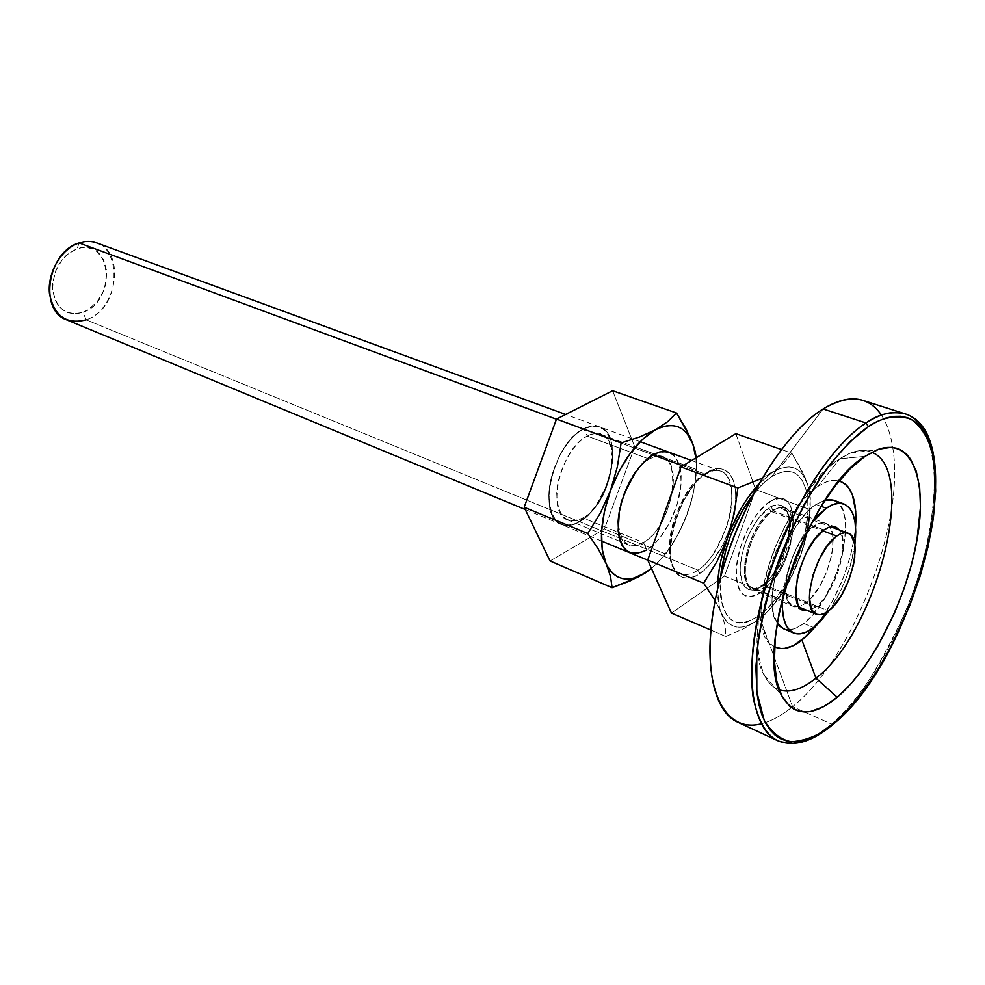 <?xml version="1.0" encoding="UTF-8"?>
<svg xmlns="http://www.w3.org/2000/svg" width="985" height="985" viewBox="0 0 985 985"><rect width="100%" height="100%" fill="white"/><g stroke="black" fill="none" stroke-linecap="round" stroke-linejoin="round"><path stroke-width="0.74" stroke-dasharray="4.92 3.69" d="M768.805 508.014L771.033 511.437C764.212 514.687 756.64 526.298 748.329 546.244C742.197 569.662 743.355 583.539 751.826 587.885C756.394 589.018 760.568 588.033 764.335 584.918L762.846 584.807L761.713 586.334C754.313 592.933 738.688 593.426 740.326 564.947C743.515 535.237 761.491 511.535 768.805 508.014C776.488 501.574 791.435 502.904 789.317 530.829C785.907 559.529 768.989 582.258 761.713 586.334L762.846 584.807L764.335 584.918C785.968 570.82 799.943 513.579 782.595 508.876C779.27 507.681 775.417 508.531 771.033 511.437L822.807 530.817L771.033 511.437C749.179 524.488 734.613 583.342 751.826 587.885C755.446 589.264 759.607 588.279 764.335 584.918L828.52 610.86L764.335 584.918C771.23 581.261 778.667 569.478 786.683 549.544C792.457 526.433 791.103 512.877 782.595 508.876C778.446 507.878 774.592 508.728 771.033 511.437L768.805 508.014L759.029 517.457L750.114 531.666L746.458 539.879L743.527 548.386L740.326 564.947L740.154 572.31L742.715 583.809L745.325 587.503L748.662 589.646L752.626 590.15L757.034 589.03L761.713 586.334L771.218 576.779L775.688 570.278L783.26 555.035L786.079 546.847L789.317 530.829L788.936 517.199L787.384 511.941L784.959 508.014L781.77 505.576L777.916 504.739L773.533 505.564L768.805 508.014M66.697 319.866C72.853 322.329 79.342 322.317 86.163 319.829L697.823 570.106C691.335 574.464 685.535 575.646 680.45 573.676C656.613 567.163 675.008 490.21 704.767 474.007L682.79 465.88L704.767 474.007C710.641 470.424 715.849 469.451 720.417 471.064C744.525 477.774 727.164 552.117 697.823 570.106C692.664 574.156 686.877 575.351 680.45 573.676C670.182 571.128 665.134 545.825 674.479 518.775C685.375 492.894 695.472 477.971 704.767 474.007L706.06 474.081L707.292 472.394C697.503 476.629 673.617 506.918 670.194 545.382C668.889 582.233 690.153 581.692 699.929 573.381L697.823 570.106L86.163 319.829L82.986 312.245C117.092 301.41 111.797 235.92 77.126 248.762L79.12 242.963C121.081 227.621 127.237 306.655 86.163 319.829C117.4 309.967 125.698 251.815 96.678 242.913M556.451 419.228L652.957 454.873L556.451 419.228M724.467 576.151L671.438 613.076L724.467 576.151L778.051 597.969L724.467 576.151L755.63 489.594L810.015 509.602L810.347 497.77L807.601 484.263L801.261 469.242L791.854 453.198L783.74 463.233L778.359 468.072L761.971 478.328L772.006 472.652C789.416 462.507 801.273 466.373 807.601 484.263C812.834 503.384 810.421 527.394 800.362 556.303L806.74 533.267L810.015 509.602L755.63 489.594L724.467 576.151M735.844 433.671L755.63 489.594L735.844 433.671M707.292 472.394L700.754 477.417L694.265 484.288L682.543 502.448L674.06 523.983L670.194 545.382L670.206 554.924L671.511 563.174L674.06 569.822L677.729 574.624L682.346 577.419L687.727 578.133L693.674 576.754L699.929 573.381L706.27 568.148L712.475 561.278L723.556 543.708L731.633 523.207L735.549 502.695L735.733 493.362L734.712 485.112L732.483 478.254L729.134 473.071L724.763 469.771L719.542 468.528L713.645 469.402L707.292 472.394L706.06 474.081L704.767 474.007C709.532 470.645 714.753 469.673 720.417 471.064C730.71 473.231 736.201 497.499 727.459 524.303C717.092 550.184 707.218 565.452 697.823 570.106L699.929 573.381C709.656 568.222 731.72 539.497 735.549 502.695C737.728 466.791 717.572 464.329 707.292 472.394M710.801 630.055L725.748 636.495L743.737 628.664L758.709 619.565L764.877 614.468L774.456 603.596L790.549 578.01L800.362 556.303C789.576 584.991 775.688 606.083 758.709 619.565L764.877 614.468L774.456 603.596L790.549 578.01L800.362 556.303L803.994 544.877L808.71 521.496L810.347 497.77L807.601 484.263L804.856 476.9L791.854 453.198L781.302 449.517L791.854 453.198L783.74 463.233L772.006 472.652L778.015 469.377L783.74 467.481L789.096 466.976L793.996 467.863L798.355 470.104L802.11 473.637L807.601 484.263L809.264 491.146L810.187 498.915L809.756 516.596L808.439 526.199L803.698 546.207L792.014 575.88L787.138 585.078L776.315 601.539L764.643 614.603L758.709 619.565C741.656 631.533 729.22 629.378 721.402 613.089L725.145 625.697L725.748 636.495L710.801 630.055M715.135 600.579L721.402 613.089C718.853 606.834 717.548 598.991 717.486 589.572L719.296 606.464L725.145 625.697L725.748 636.495L743.737 628.664L758.709 619.565L747.135 625.881L741.668 627.113L736.571 627.002L731.904 625.524L727.767 622.692L724.246 618.531L715.135 600.579M79.12 242.963L77.126 248.762C60.738 256.469 52.599 270.346 52.71 290.427C56.477 309.019 66.561 316.296 82.986 312.245L77.692 313.575L72.471 313.649L67.497 312.454L62.991 310.041L59.112 306.483L56.022 301.902L52.71 290.427L52.611 283.975L55.616 270.924L62.387 259.387L66.869 254.77L77.126 248.762L82.494 247.592L87.739 247.703L92.664 249.082L97.072 251.667L103.733 259.978L106.774 271.343L105.801 284.049L103.831 290.329L97.306 301.57L88.145 309.733L82.986 312.245L86.163 319.829M758.45 484.411L772.006 472.652L758.45 484.411M905.006 413.823C935.319 423.956 942.054 483.672 925.358 551.391C908.675 619.22 870.494 690.547 831.537 724.074L833.273 724.221L831.537 724.074C852.542 709.348 877.056 672.25 905.08 612.793C931.281 552.043 942.46 472.898 927.808 438.633M765.985 586.826C751.912 594.891 745.042 587.971 745.362 566.092C746.999 545.555 760.174 519.292 772.954 510.858L769.371 501.747C754.067 511.707 738.245 543.166 736.349 567.705C736.078 593.807 744.352 602.02 761.171 592.317L765.985 586.826L805.816 602.943C800.977 606.538 796.754 607.646 793.122 606.267C775.798 601.81 791.472 540.075 813.745 526.113L772.954 510.858C750.385 524.352 735.29 585.225 753.057 589.916C756.788 591.345 761.097 590.31 765.985 586.826C788.32 572.236 802.775 513.062 784.885 508.211C781.45 506.979 777.473 507.866 772.954 510.858L813.745 526.113L818.264 523.626L822.413 522.752L826.046 523.515L829.025 525.842L831.241 529.659L832.633 534.781L832.781 548.128L831.537 555.836L826.674 571.928L819.274 586.986L810.409 598.818L805.816 602.943L801.334 605.652L797.161 606.822L793.43 606.378L790.302 604.347L787.901 600.764L785.661 589.535L787.138 574.378L789.231 566.055L795.72 549.568L799.857 542.082L804.363 535.52L813.745 526.113C818.215 523.023 822.106 522.075 825.442 523.257C842.864 527.923 827.856 587.86 805.816 602.943L765.985 586.826L761.171 592.317L772.141 581.248L777.288 573.738L786.018 556.168L791.632 537.317L793.331 519.883L792.593 512.508L790.807 506.425L788.037 501.858L784.355 499.013L779.911 498.016L774.85 498.927L769.371 501.747L758.031 512.656L747.701 529.117L740.067 548.51L736.349 567.705L736.177 576.237L737.137 583.612L739.169 589.523L742.197 593.77L746.076 596.208L750.656 596.762L755.754 595.445L761.171 592.317C776.143 581.569 790.758 552.019 792.999 528.255C794.033 502.301 786.153 493.473 769.371 501.747L772.954 510.858C803.428 489.176 795.498 567.372 765.985 586.826M817.846 486.43C773.791 512.692 741.348 635.879 774.579 646.813L770.701 644.067L765.727 637.147L761.417 621.363L761.331 600.271L765.579 575.757L773.816 550.098L785.254 525.781L798.798 505.12L808.353 494.322L817.846 486.43L839.737 458.813L817.846 486.43C825.91 481.049 833.039 479.19 839.22 480.852L831.168 480.569L826.908 481.702L817.846 486.43M779.221 689.845C758.056 682.876 750.989 639.671 764.816 585.915C778.495 532.22 811.049 477.713 839.737 458.813C787.643 489.274 738.011 632.727 764.237 675.267C768.029 682.814 773.028 687.665 779.221 689.845M864.978 456.375L839.737 458.813L864.978 456.375M881.427 415.104C886.906 423.439 890.674 434.213 892.718 447.436C905.609 522.272 852.727 659.063 792.58 706.651L831.537 724.074L792.58 706.651C852.727 659.063 905.609 522.272 892.718 447.436C888.692 421.839 878.78 406.165 862.971 400.402M806.543 491.712C801.273 471.372 789.638 466.361 771.637 476.666L775.921 474.191L784.06 471.47L791.374 471.716L794.624 472.948L797.567 474.868L802.455 480.742L805.878 489.065L807.725 499.493L807.971 511.609L805.361 531.974L801.753 546.281L793.861 567.619L787.224 581.039L775.749 598.794L767.475 608.434L759.041 615.859L792.58 706.651L759.041 615.859C788.382 595.346 814.607 527.96 806.826 493.066M749.782 499.026L762.846 483.697L771.637 476.666L823.128 408.96L771.637 476.666C765.21 480.877 758.819 487.119 752.454 495.406M720.515 577.407C719.776 618.974 732.618 631.791 759.041 615.859L746.753 622.237L739.242 623L732.631 620.882L727.189 615.871L723.175 608.139L720.749 597.92L720.072 585.607L721.168 571.682M737.666 722.14C753.205 728.592 771.107 723.753 791.398 707.612L792.58 706.651L791.398 707.612C780.945 715.972 770.873 721.365 761.196 723.79M831.537 724.074C811.061 741.471 793.11 747.012 777.707 740.683C797.567 745.485 815.518 739.944 831.537 724.074M871.737 452.3C865.704 449.714 858.735 449.911 850.843 452.903L839.737 458.813C852.148 450.687 862.811 448.52 871.737 452.3M817.722 624.01C839.048 595.014 851.668 562.62 855.571 526.827L854.032 539.337L850.708 554.9L842.963 578.663L832.46 601.293L817.722 624.01M813.745 526.113C791.472 540.075 775.798 601.81 793.122 606.267C796.754 607.646 800.977 606.538 805.816 602.943L815.789 606.982L808.02 610.786L815.789 606.982L820.37 602.832L824.913 597.415L833.199 583.649L839.466 567.729L842.803 551.932L842.717 538.561L839.479 530.016C850.757 542.76 835.034 593.524 815.789 606.982L805.816 602.943L810.409 598.818L819.274 586.986L826.674 571.928L831.537 555.836L832.781 548.128L832.633 534.781L831.241 529.659L829.025 525.842L826.046 523.515L822.413 522.752L818.264 523.626L813.745 526.113L804.363 535.52L795.72 549.568L789.231 566.055L785.932 582.32L786.325 595.765L787.901 600.764L790.302 604.347L793.43 606.378L797.161 606.822L801.334 605.652L805.816 602.943C827.856 587.86 842.864 527.923 825.442 523.257C822.106 522.075 818.215 523.023 813.745 526.113L823.977 529.93L813.745 526.113M833.766 500.269L839.54 504.542L842.901 510.538L844.982 518.516L845.721 528.169L843.16 550.984L835.686 575.659L824.359 598.757L810.766 617.016L803.686 623.443L813.61 627.543L803.686 623.443C837.718 599.656 860.718 507.558 833.679 500.232M854.82 545.05C851.2 568.604 842.754 590.286 829.493 610.072L840.303 591.517L845.586 579.512L849.907 567.114L854.82 545.05M815.986 504.455L821.121 506.339L815.986 504.455L825.147 500.035L815.986 504.455C786.412 522.604 760.543 602.352 777.19 623.16L773.274 612.965L772.178 603.325L772.548 592.083L774.395 579.709L777.645 566.683L782.176 553.558L794.279 529.191L801.334 518.972L808.673 510.612L815.986 504.455M783.604 628.787C789.367 631.016 796.052 629.243 803.686 623.443L796.779 627.728L790.29 629.649L783.678 628.812M782.669 597.242L784.651 583.809L792.482 557.572L798.121 544.84L804.61 533.094L811.652 522.838C795.523 545.124 785.87 569.921 782.669 597.242M670.44 452.903L674.676 456.24L677.926 461.325L680.106 467.937L681.14 475.817L680.992 484.669L677.298 503.938L669.566 522.986L658.916 539.09L652.944 545.284L646.837 549.913L643.427 542.526C677.692 523.712 684.612 438.128 649.263 459.145L587.294 436.109L649.263 459.145C654.274 456.387 658.78 455.723 662.757 457.151C684.71 463.332 669.689 528.243 643.427 542.526C637.923 545.838 632.973 546.65 628.565 544.927C606.858 538.844 622.692 472.024 649.263 459.145L653.609 454.491L649.263 459.145C634.389 467.235 619.577 495.11 618.297 517.704C618.629 541.91 627.002 550.184 643.427 542.526L582.911 517.901L578.885 522.087C609.321 506.585 625.352 434.225 599.446 426.813C594.78 425.151 589.559 425.791 583.785 428.721C552.954 442.462 535.877 517.088 561.425 524.451C566.646 526.507 572.47 525.719 578.885 522.087L578.983 522.124C572.568 525.756 566.744 526.544 561.524 524.5C535.988 517.137 553.053 442.499 583.896 428.77L590.003 426.394L595.827 425.988L601.035 427.502L605.455 430.864L608.915 435.912L611.291 442.437L612.522 450.194L611.439 468.134L605.886 487.144L596.651 504.492L591.049 511.744L585.053 517.691L578.885 522.087L572.753 524.759L566.892 525.584L561.536 524.5L556.907 521.545L553.176 516.793L550.504 510.402L549.027 502.633L548.793 493.768L549.839 484.152L552.129 474.191L560.022 454.836L565.292 446.242L571.177 438.83L577.432 432.92L583.896 428.77C566.634 437.451 549.864 468.454 548.904 493.805C549.901 520.966 559.923 530.398 578.983 522.124L582.911 517.901C566.252 525.091 557.522 516.793 556.722 493.017C557.608 470.867 572.223 443.792 587.294 436.109L583.896 428.77L587.294 436.109C560.354 448.273 545.419 513.542 567.754 519.969C572.285 521.73 577.333 521.053 582.911 517.901L643.427 542.526L646.837 549.913L640.804 552.77L635.079 553.742L629.784 552.72M582.911 517.901C609.543 504.382 623.677 440.861 601.072 434.397C596.972 432.932 592.367 433.498 587.294 436.109C623.086 416.113 617.657 500.072 582.911 517.901M550.061 560.97L604.421 529.007L634.722 446.747L612.633 390.737L634.722 446.747L696.949 469.685L634.722 446.747L604.421 529.007L550.061 560.97M651.491 568.456L663.151 556.734L674.06 541.393L678.936 532.75L687.161 514.158L692.96 494.802L694.819 485.211L696.333 466.939L695.878 457.939C697.429 475.078 694.524 493.817 687.161 514.158L677.705 534.904L665.786 554.05L604.421 529.007L665.786 554.05L677.705 534.904L682.79 524.746L690.731 503.261L687.161 514.158C678.222 537.625 666.328 555.725 651.491 568.456M696.333 457.656L696.949 469.685L693.489 492.192L690.731 503.261L693.489 492.192L696.949 469.685L696.333 457.656M653.609 454.491C672.324 447.178 681.448 457.237 680.992 484.669C679.108 509.676 663.434 539.755 646.837 549.913M578.983 522.124C595.827 512.545 611.279 483.376 612.682 458.899C612.547 432.021 602.955 421.974 583.896 428.77C589.67 425.828 594.891 425.188 599.557 426.85C625.45 434.262 609.419 506.622 578.983 522.124M799.364 607.252L751.826 587.885C753.525 589.35 757.206 588.316 762.858 584.807C784.417 570.955 797.912 511.683 782.595 508.876L830.724 526.753M691.618 460.524L720.417 471.064C716.415 469.599 711.626 470.608 706.048 474.081C676.547 490.037 658.337 568.911 680.45 573.676L647.773 560.169M640.139 441.699L565.661 414.451M601.453 541.011L525.264 509.504M834.073 723.532L833.261 724.221M803.169 610.368L753.057 589.916M764.237 675.267L781.462 695.188M850.843 452.903L877.007 449.874M835.612 527.037L784.885 508.211M567.754 519.969L628.565 544.927M601.072 434.397L662.757 457.151"/><path stroke-width="1.48" d="M822.807 530.817L836.745 536.037C841.03 532.983 844.773 532.023 847.95 533.156C864.534 537.551 849.686 596.011 828.52 610.86L832.941 606.809L841.51 595.223L848.701 580.497L853.478 564.787L854.734 557.276L854.709 544.286L851.323 535.631L848.504 533.39L845.044 532.688L841.067 533.574L836.745 536.037L827.695 545.271L819.348 559.012L813.007 575.092L809.732 590.938L809.411 597.969L811.443 608.878L813.696 612.338L816.663 614.295L820.222 614.689L824.223 613.532L828.52 610.86C823.879 614.394 819.84 615.502 816.38 614.197C799.882 610.01 815.358 549.815 836.745 536.037L822.807 530.817M565.661 414.451L96.678 242.913C91.149 240.931 85.289 240.943 79.12 242.963L556.451 419.228L79.12 242.963C47.6 251.606 38.403 310.558 66.697 319.866L525.264 509.504M652.957 454.873L682.79 465.88L652.957 454.873M671.438 613.076L647.724 560.046L681.041 466.952L735.844 433.671L781.302 449.517L735.844 433.671L681.041 466.952L737.863 487.981L734.256 513.394L727.373 538.229L716.932 561.598L703.647 583.169L715.135 600.579L703.647 583.169L647.724 560.046L703.647 583.169L716.932 561.598L727.373 538.229C735.475 516.275 745.83 498.336 758.45 484.411L747.43 498.373L741.717 507.41L731.596 527.529L727.373 538.229L734.256 513.394L737.863 487.981L681.041 466.952L647.724 560.046L671.438 613.076L710.801 630.055L671.438 613.076M761.971 478.328L737.863 487.981L761.971 478.328M86.163 319.829C66.315 324.828 54.089 316.062 49.472 293.53C47.206 272.71 61.366 248.688 79.12 242.963M717.486 589.572C717.536 573.849 720.835 556.734 727.373 538.229L721.032 559.911L719.025 570.487L717.486 589.572M927.808 438.633C921.948 424.67 914.339 416.409 905.006 413.823C891.487 410.93 878.485 413.995 866 422.996L868.413 426.616C881.957 417.332 895.882 414.734 910.189 418.822C919.14 424.19 926.319 434.557 931.748 449.936C935.541 468.528 936.082 491.146 933.374 517.753C924.989 573.381 901.423 631.299 878.718 668.298C861.715 694.228 846.903 712.414 834.27 722.867L851.065 706.196L859.363 696.223L875.431 673.531L890.403 647.798L909.845 605.393L920.224 575.843L928.165 546.33L933.374 517.753L935.664 491.047L934.851 467.124L933.263 456.486L927.71 438.399L923.758 431.159L919.054 425.249L913.624 420.743L907.505 417.726L900.746 416.261L893.383 416.396L885.49 418.157L877.142 421.568L868.413 426.616L850.166 441.563L831.525 462.556L822.327 475.078L804.708 503.557L788.825 535.52L775.454 569.478L765.246 603.805L758.635 636.876L755.877 667.19L756.997 693.428L758.967 704.694L761.836 714.568L765.542 722.99L770.024 729.897L775.244 735.241L781.117 739.009L787.569 741.2L794.526 741.816L801.925 740.905L809.67 738.504L817.698 734.65L834.27 722.867C821.576 734.231 807.318 740.523 791.521 741.742C781.142 740.092 772.043 732.975 764.225 720.367L756.837 692.123L756.763 652.476C760.839 621.424 768.46 589.929 779.615 557.99C791.989 527.948 804.954 502.202 818.486 480.766C838.198 452.263 855.152 435.641 868.413 426.616L866 422.996C880.959 413.38 893.961 410.314 905.006 413.823C973.796 434.422 916.469 656.798 834.073 723.532M774.579 646.813C782.324 650.457 791.46 648.241 801.962 640.164L815.937 678.185C802.147 689.303 789.908 693.194 779.221 689.845C789.908 693.194 802.147 689.303 815.937 678.185L837.225 697.257C812.391 717.425 793.812 716.723 781.462 695.188C753.18 649.25 808.439 489.865 864.978 456.375L878.842 449.197L891.29 447.301L896.855 448.31L901.891 450.588L906.385 454.073L910.3 458.727L916.272 471.273L919.67 487.624L920.47 507.09L916.887 540.531L911.507 564.516L903.959 588.944L894.491 613.039L877.364 646.85L864.51 666.771L850.991 683.787L837.225 697.257L823.706 706.614L810.901 711.404L804.93 711.983L799.327 711.293L794.156 709.335L789.478 706.097L781.794 695.841L776.672 680.783L774.419 661.391L775.22 638.403L779.098 612.744L785.932 585.533L795.461 558.015L807.232 531.432L820.727 506.992L835.28 485.79L850.252 468.7L864.978 456.375L877.007 449.874C911.581 436.503 927.808 479.129 917.183 538.918C906.84 598.621 872.341 667.719 837.225 697.257L815.937 678.185C876.49 632.776 918.709 469.488 871.737 452.3C918.709 469.488 876.49 632.776 815.937 678.185L801.962 640.164L817.722 624.01L806.506 636.298L793.06 645.778L784.663 648.389L780.76 648.512L774.579 646.813M905.006 413.823L862.971 400.402C851.594 396.795 838.309 399.639 823.128 408.96L866 422.996L823.128 408.96C848.873 393.914 868.314 395.958 881.427 415.104M806.826 493.066L806.543 491.712M721.168 571.682L726.08 549.014L731.35 533.648L741.693 511.843L749.782 499.026M761.196 723.79C723.002 734.01 699.695 684.513 714.371 604.618C728.641 524.906 779.184 435.567 823.128 408.96C784.405 432.735 739.747 504.702 720.491 577.469C701.061 650.297 709.976 709.963 737.666 722.14L777.707 740.683C750.841 728.912 743.01 668.815 763.116 594.878C783.05 521.003 827.831 447.547 866 422.996C844.601 436.417 804.142 479.473 772.696 564.343C756.037 611.956 748.403 663.004 753.082 696.974C757.957 720.577 766.158 735.155 777.707 740.683C793.996 747.283 812.514 741.803 833.261 724.221M752.454 495.406C734.687 519.969 724.037 547.303 720.515 577.407M855.571 526.827C857.233 500.885 851.779 485.556 839.22 480.852L845.438 484.201L848.159 487.058L852.431 494.901L855.706 511.264L855.571 526.827M808.02 610.786L803.169 610.368C785.968 605.972 801.778 544.015 823.977 529.93L814.607 539.398L805.964 553.521L799.451 570.069L797.345 578.429L795.818 593.623L797.998 604.876L800.362 608.447L803.464 610.478L808.02 610.786M826.292 508.223C833.014 503.606 838.875 502.178 843.886 503.926C853.872 508.691 857.504 522.395 854.82 545.05L855.743 531.888L855.054 522.21L853.022 514.207L849.698 508.211L845.179 504.48L839.639 503.187L833.261 504.443L826.292 508.223L821.121 506.339L826.292 508.223L818.991 514.416L811.665 522.826L826.292 508.223M793.627 632.973C799.34 635.19 806.001 633.38 813.61 627.543L820.665 621.067L829.493 610.072L813.61 627.543L806.727 631.865L800.263 633.823L794.489 633.306L789.625 630.289L785.87 624.847L783.407 617.164L782.349 607.499L782.669 597.242C781.327 616.905 784.983 628.812 793.627 632.973L783.604 628.787L777.19 623.16L779.566 626.091L783.678 628.812M843.886 503.926L833.679 500.232L825.147 500.035L829.395 499.493L833.766 500.269M839.479 530.016L836.216 527.283L832.608 526.544L828.471 527.431L823.977 529.93C828.422 526.827 832.3 525.855 835.612 527.037L839.479 530.016M646.837 549.913C628.085 558.778 618.518 549.371 618.112 521.668C619.577 495.75 636.605 463.713 653.609 454.491L659.716 451.98L665.392 451.45L670.44 452.903M612.633 390.737L556.5 419.081L524.168 507.238L550.061 560.97L612.091 587.713L637.997 577.148L651.491 568.456L645.2 573.024C627.667 583.403 614.628 580.263 606.083 563.605L609.173 569.182L612.953 573.565L617.336 576.693L622.249 578.527L627.58 579.069L633.244 578.306L645.2 573.024L630.018 580.953L612.091 587.713L610.54 576.496L606.083 563.605L598.314 549.088L587.799 533.501L524.168 507.238L550.061 560.97L612.091 587.713L610.54 576.496L606.083 563.605C598.683 544.927 600.148 520.597 610.491 490.616L604.408 511.363L601.576 531.395L602.167 549.224L606.083 563.605L598.314 549.088L587.799 533.501L600.431 512.877L610.491 490.616L617.299 467.025L621.129 442.93L556.5 419.081L524.168 507.238L587.799 533.501L600.431 512.877L610.491 490.616C622.089 460.992 637.049 440.738 655.357 429.879L642.688 439.212L630.388 453.149L619.368 470.707L610.491 490.616L617.299 467.025L621.129 442.93L639.671 436.921L655.357 429.879L667.621 421.74L676.523 413.01L686.065 428.955L692.849 443.976L686.816 433.141L682.802 429.398L678.185 426.874L673.05 425.631L667.473 425.705L661.538 427.121L639.671 436.921L621.129 442.93L556.5 419.081L612.633 390.737L676.523 413.01L612.633 390.737M695.878 457.939L692.849 443.976L695.004 451.019L696.333 457.656L692.849 443.976L689.845 436.589L676.523 413.01L667.621 421.74L655.357 429.879C673.26 421.272 685.757 425.963 692.849 443.976L695.878 457.939M629.784 552.72L625.426 549.852L621.892 545.087L619.43 538.623L618.149 530.718L619.331 511.831L621.781 501.599L625.34 491.404L635.214 472.763L641.112 465.08L647.33 458.911L653.609 454.491M830.724 526.753L847.95 533.156M691.618 460.524L640.139 441.699M647.773 560.169L601.453 541.011M799.364 607.252L816.38 614.197"/></g></svg>
